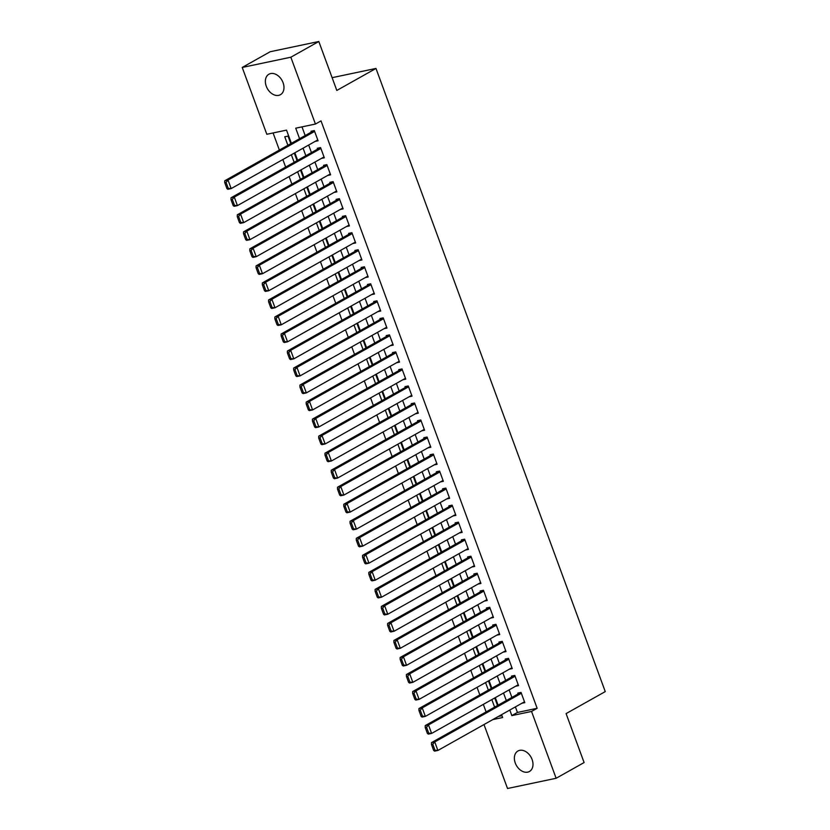 <?xml version="1.0" encoding="UTF-8"?>
<svg xmlns="http://www.w3.org/2000/svg" width="830" height="830" viewBox="0 0 830 830"><rect width="100%" height="100%" fill="white"/><g stroke="black" fill="none" stroke-linecap="round" stroke-linejoin="round"><path stroke-width="1.25" d="M283.082 82.699A11.755 8.404 60.7 0 1 280.426 94.703A11.755 8.404 60.7 0 1 266.264 86.237A11.755 8.404 60.7 0 1 268.92 74.223A11.755 8.404 60.7 0 1 283.082 82.699M532.092 759.481A11.755 8.404 60.7 0 1 529.436 771.495A11.755 8.404 60.7 0 1 515.274 763.019A11.755 8.404 60.7 0 1 517.93 751.005A11.755 8.404 60.7 0 1 532.092 759.481M291.382 143.331L286.516 130.123L266.814 134.273L242.225 67.448L270.196 51.73L318.813 41.5L336.814 90.449L375.98 68.444L605.257 691.598L566.091 713.603L584.102 762.552L556.131 778.27L507.524 788.5L483.994 724.549M273.08 132.956L279.378 150.074M282.864 159.536L285.634 167.1M289.12 176.572L291.901 184.125M295.387 193.597L298.167 201.151M301.653 210.623L304.434 218.176M307.92 227.648L310.7 235.201M314.176 244.674L316.956 252.227M320.442 261.699L323.223 269.252M326.709 278.724L329.489 286.277M332.975 295.75L335.756 303.303M339.242 312.775L342.022 320.328M345.498 329.8L348.278 337.354M351.764 346.826L354.545 354.389M358.031 363.851L360.811 371.415M364.297 380.877L367.078 388.44M370.564 397.902L373.344 405.465M376.82 414.938L379.601 422.491M383.087 431.963L385.867 439.516M389.353 448.989L392.134 456.542M395.62 466.014L398.4 473.567M401.886 483.039L404.667 490.592M408.142 500.065L410.923 507.618M414.409 517.09L417.189 524.643M420.675 534.115L423.456 541.668M426.942 551.141L429.722 558.694M433.208 568.166L435.989 575.719M439.464 585.192L442.245 592.755M445.731 602.217L448.511 609.78M451.997 619.242L454.778 626.806M458.264 636.268L461.044 643.831M464.53 653.293L467.311 660.856M470.786 670.329L473.567 677.882M477.053 687.354L479.833 694.907M483.319 704.38L486.1 711.933M315.151 141.401L318.077 140.778L314.311 130.569L311.032 131.254L311.343 132.105M321.418 158.426L324.333 157.804L320.577 147.595L317.288 148.28L317.61 149.13M327.674 175.452L330.599 174.84L326.844 164.62L323.555 165.305L323.866 166.166M333.94 192.477L336.866 191.865L333.11 181.646L329.821 182.341L330.132 183.191M340.207 209.502L343.132 208.89L339.366 198.671L336.088 199.366L336.399 200.217M346.473 226.528L349.399 225.916L345.633 215.696L342.354 216.391L342.666 217.242M352.74 243.553L355.655 242.941L351.899 232.722L348.61 233.417L348.932 234.268M358.996 260.579L361.921 259.966L358.166 249.747L354.877 250.442L355.188 251.293M365.262 277.604L368.188 276.992L364.432 266.772L361.143 267.468L361.455 268.318M371.529 294.629L374.455 294.017L370.688 283.798L367.41 284.493L367.721 285.344M377.795 311.655L380.721 311.043L376.955 300.823L373.676 301.518L373.988 302.369M384.062 328.68L386.977 328.068L383.221 317.849L379.933 318.544L380.254 319.394M390.318 345.705L393.244 345.093L389.488 334.884L386.199 335.569L386.51 336.42M396.584 362.741L399.51 362.119L395.754 351.91L392.466 352.594L392.777 353.445M402.851 379.767L405.777 379.144L402.011 368.935L398.732 369.62L399.043 370.471M409.117 396.792L412.033 396.169L408.277 385.96L404.999 386.645L405.31 387.496M415.384 413.817L418.299 413.195L414.544 402.986L411.255 403.671L411.576 404.521M421.64 430.843L424.566 430.231L420.81 420.011L417.521 420.706L417.832 421.557M427.907 447.868L430.832 447.256L427.077 437.037L423.788 437.732L424.099 438.582M434.173 464.893L437.099 464.281L433.333 454.062L430.054 454.757L430.365 455.608M440.44 481.919L443.355 481.307L439.599 471.087L436.321 471.782L436.632 472.633M446.706 498.944L449.621 498.332L445.866 488.113L442.577 488.808L442.898 489.659M452.962 515.97L455.888 515.357L452.132 505.138L448.843 505.833L449.155 506.684M459.229 532.995L462.154 532.383L458.399 522.163L455.11 522.859L455.421 523.709M465.495 550.02L468.421 549.408L464.655 539.189L461.376 539.884L461.688 540.735M471.762 567.046L474.677 566.434L470.921 556.214L467.643 556.909L467.954 557.76M478.028 584.071L480.944 583.459L477.188 573.25L473.899 573.935L474.221 574.785M484.284 601.096L487.21 600.484L483.454 590.275L480.165 590.96L480.477 591.811M490.551 618.132L493.477 617.51L489.721 607.301L486.432 607.985L486.743 608.836M496.817 635.158L499.743 634.535L495.977 624.326L492.698 625.011L493.01 625.862M503.084 652.183L505.999 651.56L502.243 641.351L498.965 642.036L499.276 642.887M509.35 669.208L512.266 668.596L508.51 658.377L505.221 659.062L505.543 659.923M515.606 686.234L518.532 685.622L514.776 675.402L511.488 676.097L511.799 676.948M491.827 699.597L494.607 707.15M485.56 682.571L488.341 690.124M479.294 665.546L482.074 673.099M473.027 648.521L475.808 656.074M466.771 631.495L469.552 639.048M460.505 614.47L463.285 622.023M454.238 597.444L457.019 604.997M447.972 580.419L450.752 587.972M441.705 563.394L444.486 570.947M435.449 546.358L438.23 553.921M429.183 529.332L431.963 536.896M422.916 512.307L425.697 519.87M416.65 495.282L419.43 502.845M410.383 478.256L413.164 485.809M404.127 461.231L406.908 468.784M397.861 444.206L400.641 451.759M391.594 427.18L394.375 434.733M385.327 410.155L388.108 417.708M379.061 393.13L381.842 400.683M372.805 376.104L375.585 383.657M366.538 359.079L369.319 366.632M360.272 342.053L363.052 349.606M354.005 325.028L356.786 332.581M347.739 307.992L350.519 315.556M341.483 290.967L344.263 298.53M335.216 273.942L337.997 281.505M328.95 256.916L331.73 264.48M322.683 239.891L325.464 247.454M316.417 222.865L319.197 230.418M310.161 205.84L312.941 213.393M303.894 188.815L306.675 196.368M297.628 171.789L300.408 179.342M291.361 154.764L294.142 162.317M498.394 716.456L501.974 715.699M497.533 705.51L494.732 697.957M491.277 688.475L488.465 680.932M485.011 671.449L482.209 663.907M478.744 654.424L475.943 646.881M472.478 637.399L469.676 629.856M466.211 620.373L463.41 612.831M459.955 603.348L457.154 595.805M453.688 586.322L450.887 578.78M447.422 569.297L444.621 561.754M441.155 552.272L438.354 544.729M434.889 535.246L432.088 527.704M428.633 518.221L425.832 510.678M422.366 501.196L419.565 493.653M416.1 484.17L413.299 476.627M409.833 467.145L407.032 459.592M403.567 450.119L400.766 442.566M397.311 433.084L394.509 425.541M391.044 416.058L388.243 408.516M384.778 399.033L381.976 391.49M378.511 382.007L375.71 374.465M372.245 364.982L369.443 357.44M365.989 347.957L363.187 340.414M359.722 330.931L356.921 323.389M353.456 313.906L350.654 306.363M347.189 296.881L344.388 289.338M340.923 279.855L338.121 272.313M334.666 262.83L331.865 255.287M328.4 245.805L325.599 238.262M322.133 228.779L319.332 221.226M315.867 211.754L313.066 204.201M309.611 194.718L306.799 187.175M303.344 177.693L300.543 170.15M297.078 160.667L294.276 153.125M290.811 143.642L288.031 136.099L284.752 136.784L287.875 145.292M515.389 706.901L517.432 712.451L537.145 708.301L321.023 120.9L315.431 124.044L295.719 128.194L299.589 138.714M301.985 126.876L305.181 135.57M308.667 145.043L311.447 152.596M314.933 162.068L317.714 169.621M321.2 179.093L323.98 186.646M327.456 196.119L330.236 203.672M333.722 213.144L336.503 220.697M339.989 230.169L342.769 237.722M346.255 247.195L349.036 254.748M352.522 264.22L355.302 271.784M358.778 281.245L361.558 288.809M365.044 298.271L367.825 305.834M371.311 315.296L374.091 322.86M377.577 332.322L380.358 339.885M383.844 349.357L386.624 356.91M390.1 366.383L392.881 373.936M396.367 383.408L399.147 390.961M402.633 400.434L405.413 407.987M408.9 417.459L411.68 425.012M415.166 434.484L417.947 442.037M421.422 451.51L424.203 459.063M427.689 468.535L430.469 476.088M433.955 485.56L436.736 493.113M440.222 502.586L443.002 510.139M446.488 519.611L449.269 527.175M452.744 536.637L455.525 544.2M459.011 553.662L461.791 561.225M465.277 570.687L468.058 578.251M471.544 587.723L474.324 595.276M477.81 604.748L480.591 612.301M484.066 621.774L486.847 629.327M490.333 638.799L493.113 646.352M496.599 655.825L499.38 663.378M502.866 672.85L505.646 680.403M509.132 689.875L511.903 697.428M521.873 703.259L524.799 702.647L521.043 692.428L517.754 693.123L518.065 693.973M375.98 68.444L332.114 77.678M318.813 41.5L290.842 57.218L315.431 124.044M242.225 67.448L290.842 57.218M537.145 708.301L531.542 711.445L556.131 778.27M509.796 710.044L511.84 715.595L531.542 711.445M303.075 148.186L305.855 155.739M309.341 165.212L312.122 172.765M315.597 182.237L318.378 189.79M321.864 199.262L324.644 206.815M328.13 216.288L330.911 223.841M334.397 233.313L337.177 240.866M340.663 250.338L343.444 257.891M346.919 267.364L349.7 274.917M353.186 284.389L355.966 291.952M359.452 301.415L362.233 308.978M365.719 318.44L368.499 326.003M371.985 335.465L374.766 343.029M378.241 352.501L381.022 360.054M384.508 369.526L387.288 377.079M390.774 386.552L393.555 394.105M397.041 403.577L399.821 411.13M403.307 420.603L406.088 428.156M409.564 437.628L412.344 445.181M415.83 454.653L418.611 462.206M422.096 471.679L424.877 479.232M428.363 488.704L431.144 496.257M434.63 505.729L437.41 513.282M440.886 522.755L443.666 530.318M447.152 539.78L449.933 547.343M453.419 556.806L456.199 564.369M459.685 573.831L462.466 581.394M465.952 590.856L468.732 598.42M472.208 607.892L474.988 615.445M478.474 624.917L481.255 632.47M484.741 641.943L487.521 649.496M491.007 658.968L493.788 666.521M497.274 675.994L500.054 683.547M503.53 693.019L506.31 700.572M492.792 719.6L502.638 717.525L501.59 714.661M498.104 705.189L495.323 697.636M491.837 688.163L489.057 680.61M485.571 671.138L482.79 663.575M479.304 654.113L476.524 646.549M473.048 637.087L470.268 629.524M466.782 620.062L464.001 612.499M460.515 603.037L457.735 595.473M454.249 586.001L451.468 578.448M447.982 568.975L445.202 561.422M441.726 551.95L438.946 544.397M435.46 534.925L432.679 527.372M429.193 517.899L426.413 510.346M422.927 500.874L420.146 493.321M416.66 483.849L413.89 476.296M410.404 466.823L407.623 459.27M404.137 449.798L401.357 442.245M397.871 432.772L395.09 425.219M391.604 415.747L388.824 408.184M385.338 398.722L382.568 391.158M379.082 381.696L376.301 374.133M372.815 364.671L370.035 357.108M366.549 347.646L363.768 340.082M360.282 330.61L357.502 323.057M354.026 313.584L351.246 306.031M347.76 296.559L344.979 289.006M341.493 279.534L338.713 271.981M335.227 262.508L332.446 254.955M328.96 245.483L326.18 237.93M322.704 228.458L319.924 220.905M316.438 211.432L313.657 203.879M310.171 194.407L307.39 186.854M303.905 177.381L301.124 169.828M297.638 160.356L294.858 152.793M517.432 712.451L511.84 715.595M524.487 701.796L437.887 750.455L434.609 751.14L433.665 750.476L434.982 750.196L432.783 744.24L431.476 744.51L433.665 750.476M520.68 692.5L431.476 742.632L434.754 741.937L437.887 750.455L434.982 750.196M521.354 693.278L434.754 741.937L432.783 744.24M431.476 742.632L431.476 744.51M518.221 684.771L431.621 733.419L428.342 734.114L427.398 733.45L428.716 733.17L426.527 727.215L425.209 727.485L427.398 733.45M514.413 675.475L425.209 725.607L428.488 724.912L431.621 733.419L428.716 733.17M515.088 676.253L428.488 724.912L426.527 727.215M425.209 725.607L425.209 727.485M511.954 667.735L425.365 716.394L422.076 717.089L421.132 716.425L422.449 716.145L420.26 710.19L418.943 710.459L421.132 716.425M508.147 658.449L418.943 708.571L422.231 707.886L425.365 716.394L422.449 716.145M508.821 659.228L422.231 707.886L420.26 710.19M418.943 708.571L418.943 710.459M505.688 650.71L419.098 699.368L415.809 700.064L414.876 699.4L416.183 699.119L413.994 693.164L412.676 693.434L414.876 699.4M501.88 641.424L412.676 691.546L415.965 690.861L419.098 699.368L416.183 699.119M502.555 642.202L415.965 690.861L413.994 693.164M412.676 691.546L412.676 693.434M499.421 633.684L412.832 682.343L409.543 683.038L408.609 682.374L409.927 682.094L407.727 676.139L406.42 676.409L408.609 682.374M495.614 624.399L406.41 674.52L409.698 673.836L412.832 682.343L409.927 682.094M496.299 625.177L409.698 673.836L407.727 676.139M406.41 674.52L406.42 676.409M493.165 616.659L406.565 665.318L403.287 666.013L402.343 665.349L403.66 665.069L401.461 659.113L400.153 659.383L402.343 665.349M489.358 607.373L400.153 657.495L403.432 656.81L406.565 665.318L403.66 665.069M490.032 608.151L403.432 656.81L401.461 659.113M400.153 657.495L400.153 659.383M486.899 599.634L400.299 648.292L397.02 648.987L396.076 648.313L397.394 648.043L395.205 642.078L393.887 642.358L396.076 648.313M483.091 590.348L393.887 640.47L397.165 639.785L400.299 648.292L397.394 648.043M483.766 591.126L397.165 639.785L395.205 642.078M393.887 640.47L393.887 642.358M480.632 582.608L394.043 631.267L390.754 631.962L389.81 631.288L391.127 631.018L388.938 625.052L387.62 625.332L389.81 631.288M476.825 573.323L387.62 623.444L390.909 622.759L394.043 631.267L391.127 631.018M477.499 574.101L390.909 622.759L388.938 625.052M387.62 623.444L387.62 625.332M474.366 565.583L387.776 614.241L384.487 614.937L383.553 614.262L384.861 613.992L382.671 608.027L381.354 608.307L383.553 614.262M470.558 556.297L381.354 606.419L384.643 605.724L387.776 614.241L384.861 613.992M471.233 557.075L384.643 605.724L382.671 608.027M381.354 606.419L381.354 608.307M468.099 548.557L381.51 597.216L378.221 597.911L377.287 597.237L378.605 596.967L376.405 591.002L375.098 591.282L377.287 597.237M464.292 539.272L375.087 589.393L378.376 588.698L381.51 597.216L378.605 596.967M464.976 540.039L378.376 588.698L376.405 591.002M375.087 589.393L375.098 591.282M461.843 531.532L375.243 580.191L371.964 580.875L371.02 580.212L372.338 579.942L370.139 573.976L368.831 574.256L371.02 580.212M458.036 522.246L368.831 572.368L372.11 571.673L375.243 580.191L372.338 579.942M458.71 523.014L372.11 571.673L370.139 573.976M368.831 572.368L368.831 574.256M455.577 514.507L368.977 563.165L365.698 563.85L364.754 563.186L366.072 562.906L363.882 556.951L362.565 557.231L364.754 563.186M451.769 505.221L362.565 555.343L365.843 554.648L368.977 563.165L366.072 562.906M452.443 505.989L365.843 554.648L363.882 556.951M362.565 555.343L362.565 557.231M449.31 497.481L362.72 546.14L359.432 546.825L358.487 546.161L359.805 545.881L357.616 539.925L356.298 540.206L358.487 546.161M445.502 488.196L356.298 538.317L359.587 537.622L362.72 546.14L359.805 545.881M446.177 488.963L359.587 537.622L357.616 539.925M356.298 538.317L356.298 540.206M443.044 480.456L356.454 529.115L353.165 529.799L352.231 529.135L353.538 528.855L351.349 522.9L350.032 523.18L352.231 529.135M439.236 471.16L350.032 521.292L353.321 520.597L356.454 529.115L353.538 528.855M439.91 471.938L353.321 520.597L351.349 522.9M350.032 521.292L350.032 523.18M436.777 463.431L350.187 512.089L346.899 512.774L345.965 512.11L347.282 511.83L345.083 505.875L343.776 506.155L345.965 512.11M432.97 454.135L343.765 504.267L347.054 503.571L350.187 512.089L347.282 511.83M433.654 454.913L347.054 503.571L345.083 505.875M343.765 504.267L343.776 506.155M430.521 446.405L343.921 495.064L340.642 495.749L339.698 495.085L341.016 494.805L338.816 488.849L337.509 489.119L339.698 495.085M426.713 437.109L337.509 487.241L340.788 486.546L343.921 495.064L341.016 494.805M427.388 437.887L340.788 486.546L338.816 488.849M337.509 487.241L337.509 489.119M424.255 429.369L337.654 478.028L334.376 478.723L333.432 478.059L334.749 477.779L332.56 471.824L331.243 472.094L333.432 478.059M420.447 420.084L331.243 470.216L334.532 469.521L337.654 478.028L334.749 477.779M421.121 420.862L334.532 469.521L332.56 471.824M331.243 470.216L331.243 472.094M417.988 412.344L331.398 461.003L328.109 461.698L327.176 461.034L328.483 460.754L326.294 454.799L324.976 455.068L327.176 461.034M414.18 403.058L324.976 453.18L328.265 452.495L331.398 461.003L328.483 460.754M414.855 403.837L328.265 452.495L326.294 454.799M324.976 453.18L324.976 455.068M411.721 395.319L325.132 443.977L321.843 444.673L320.909 444.009L322.216 443.728L320.027 437.773L318.71 438.043L320.909 444.009M407.914 386.033L318.71 436.155L321.999 435.47L325.132 443.977L322.216 443.728M408.588 386.811L321.999 435.47L320.027 437.773M318.71 436.155L318.71 438.043M405.465 378.293L318.865 426.952L315.576 427.647L314.643 426.983L315.96 426.703L313.761 420.748L312.454 421.018L314.643 426.983M401.647 369.008L312.454 419.129L315.732 418.445L318.865 426.952L315.96 426.703M402.332 369.786L315.732 418.445L313.761 420.748M312.454 419.129L312.454 421.018M399.199 361.268L312.599 409.927L309.32 410.622L308.376 409.947L309.694 409.678L307.494 403.712L306.187 403.992L308.376 409.947M395.391 351.982L306.187 402.104L309.466 401.419L312.599 409.927L309.694 409.678M396.066 352.76L309.466 401.419L307.494 403.712M306.187 402.104L306.187 403.992M392.932 344.243L306.332 392.901L303.054 393.596L302.11 392.922L303.427 392.652L301.238 386.687L299.921 386.967L302.11 392.922M389.125 334.957L299.921 385.079L303.209 384.394L306.332 392.901L303.427 392.652M389.799 335.735L303.209 384.394L301.238 386.687M299.921 385.079L299.921 386.967M386.666 327.217L300.076 375.876L296.787 376.571L295.854 375.897L297.161 375.627L294.972 369.661L293.654 369.941L295.854 375.897M382.858 317.932L293.654 368.053L296.943 367.368L300.076 375.876L297.161 375.627M383.533 318.71L296.943 367.368L294.972 369.661M293.654 368.053L293.654 369.941M380.399 310.192L293.81 358.851L290.521 359.546L289.587 358.871L290.894 358.602L288.705 352.636L287.388 352.916L289.587 358.871M376.592 300.906L287.388 351.028L290.676 350.333L293.81 358.851L290.894 358.602M377.266 301.674L290.676 350.333L288.705 352.636M287.388 351.028L287.388 352.916M374.143 293.166L287.543 341.825L284.254 342.52L283.32 341.846L284.638 341.576L282.439 335.611L281.131 335.891L283.32 341.846M370.336 283.881L281.131 334.002L284.41 333.307L287.543 341.825L284.638 341.576M371.01 284.649L284.41 333.307L282.439 335.611M281.131 334.002L281.131 335.891M367.877 276.141L281.277 324.8L277.998 325.485L277.054 324.821L278.372 324.551L276.172 318.585L274.865 318.865L277.054 324.821M364.069 266.855L274.865 316.977L278.143 316.282L281.277 324.8L278.372 324.551M364.744 267.623L278.143 316.282L276.172 318.585M274.865 316.977L274.865 318.865M361.61 259.116L275.01 307.774L271.732 308.459L270.788 307.795L272.105 307.515L269.916 301.56L268.598 301.84L270.788 307.795M357.803 249.83L268.598 299.952L271.887 299.257L275.01 307.774L272.105 307.515M358.477 250.598L271.887 299.257L269.916 301.56M268.598 299.952L268.598 301.84M355.344 242.09L268.754 290.749L265.465 291.434L264.531 290.77L265.839 290.49L263.65 284.534L262.332 284.815L264.531 290.77M351.536 232.794L262.332 282.926L265.621 282.231L268.754 290.749L265.839 290.49M352.211 233.572L265.621 282.231L263.65 284.534M262.332 282.926L262.332 284.815M349.077 225.065L262.488 273.724L259.199 274.408L258.265 273.744L259.572 273.464L257.383 267.509L256.065 267.789L258.265 273.744M345.27 215.769L256.065 265.901L259.354 265.206L262.488 273.724L259.572 273.464M345.944 216.547L259.354 265.206L257.383 267.509M256.065 265.901L256.065 267.789M342.821 208.04L256.221 256.698L252.932 257.383L251.998 256.719L253.316 256.439L251.117 250.484L249.809 250.764L251.998 256.719M339.014 198.744L249.809 248.876L253.088 248.18L256.221 256.698L253.316 256.439M339.688 199.522L253.088 248.18L251.117 250.484M249.809 248.876L249.809 250.764M336.555 191.014L249.954 239.663L246.676 240.358L245.732 239.694L247.05 239.413L244.85 233.458L243.543 233.728L245.732 239.694M332.747 181.718L243.543 231.85L246.821 231.155L249.954 239.663L247.05 239.413M333.421 182.496L246.821 231.155L244.85 233.458M243.543 231.85L243.543 233.728M330.288 173.978L243.688 222.637L240.41 223.332L239.465 222.668L240.783 222.388L238.594 216.433L237.276 216.703L239.465 222.668M326.481 164.693L237.276 214.825L240.565 214.13L243.688 222.637L240.783 222.388M327.155 165.471L240.565 214.13L238.594 216.433M237.276 214.825L237.276 216.703M324.022 156.953L237.432 205.612L234.143 206.307L233.209 205.643L234.517 205.363L232.327 199.407L231.01 199.677L233.209 205.643M320.214 147.667L231.01 197.789L234.299 197.104L237.432 205.612L234.517 205.363M320.888 148.446L234.299 197.104L232.327 199.407M231.01 197.789L231.01 199.677M317.755 139.928L231.165 188.586L227.876 189.282L226.943 188.618L228.25 188.337L226.061 182.382L224.743 182.652L226.943 188.618M313.948 130.642L224.743 180.764L228.032 180.079L231.165 188.586L228.25 188.337M314.622 131.42L228.032 180.079L226.061 182.382M224.743 180.764L224.743 182.652"/></g></svg>
